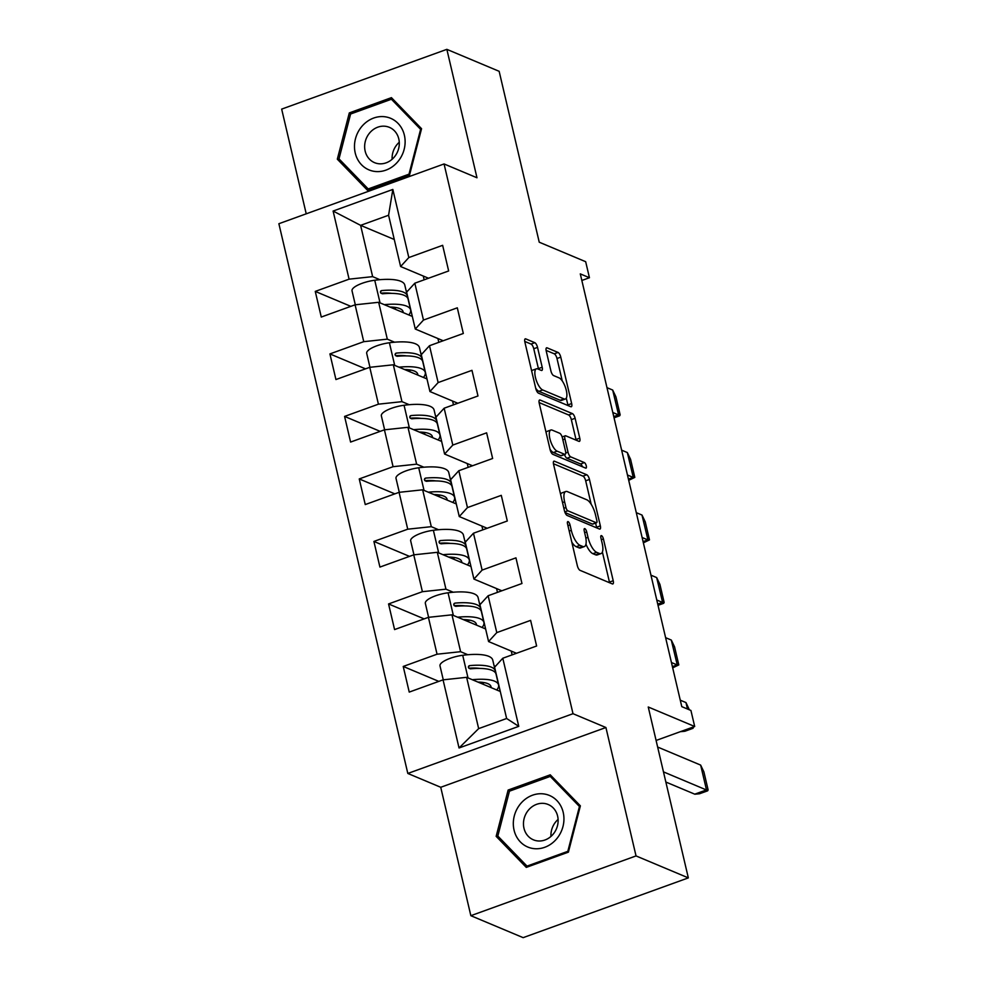 <?xml version="1.0" encoding="UTF-8"?>
<svg xmlns="http://www.w3.org/2000/svg" width="987" height="987" viewBox="0 0 987 987"><rect width="100%" height="100%" fill="white"/><g stroke="black" fill="none" stroke-linecap="round" stroke-linejoin="round"><path stroke-width="1.48" d="M568.13 521.642A2.961 1.049 70.1 0 0 567.772 521.617A2.961 1.049 70.1 0 0 567.525 523.863L577.321 565.65A4.219 1.505 70.1 0 0 580.035 570.338L612.347 583.909A4.219 1.505 70.1 0 0 612.853 583.946A4.219 1.505 70.1 0 0 613.211 580.726L603.415 538.939A2.961 1.049 70.1 0 0 601.515 535.657A2.961 1.049 70.1 0 0 601.157 535.633A2.961 1.049 70.1 0 0 600.898 537.878L602.169 543.294A13.51 4.824 70.1 0 1 601.021 553.584A13.51 4.824 70.1 0 1 599.38 553.46L596.691 552.338A13.51 4.824 70.1 0 1 587.993 537.335L586.722 531.931A2.961 1.049 70.1 0 0 584.822 528.65A2.961 1.049 70.1 0 0 584.464 528.625A2.961 1.049 70.1 0 0 584.218 530.87L585.476 536.286A13.51 4.824 70.1 0 1 584.341 546.576A13.51 4.824 70.1 0 1 582.688 546.453L579.998 545.33A13.51 4.824 70.1 0 1 571.3 530.327L570.03 524.924A2.961 1.049 70.1 0 0 568.13 521.642M688.334 877.887L523.147 937.65L470.848 915.689L636.035 855.926L688.334 877.887L648.249 707L694.688 726.494L690.925 710.467L681.783 706.63L580.294 273.88L589.436 277.729L585.673 261.703L539.235 242.197L499.151 71.311L446.852 49.35L281.665 109.113L306.229 213.821M537.533 347.375A4.219 1.505 70.1 0 0 534.818 342.686L525.75 338.886A4.219 1.505 70.1 0 0 525.232 338.849A4.219 1.505 70.1 0 0 524.874 342.057L535.768 388.471A4.219 1.505 70.1 0 0 538.483 393.159L570.782 406.718A4.219 1.505 70.1 0 0 571.3 406.755A4.219 1.505 70.1 0 0 571.658 403.547L560.776 357.134A4.219 1.505 70.1 0 0 558.062 352.445L547.106 347.856A4.219 1.505 70.1 0 0 546.588 347.806A4.219 1.505 70.1 0 0 546.23 351.027L550.894 370.89A4.219 1.505 70.1 0 0 553.608 375.578L559.037 377.861A11.301 4.034 70.1 0 1 565.859 388.705A11.301 4.034 70.1 0 1 565.354 399.007A11.301 4.034 70.1 0 1 563.972 398.896L542.714 389.964A11.301 4.034 70.1 0 1 535.892 379.119A11.301 4.034 70.1 0 1 536.397 368.83A11.301 4.034 70.1 0 1 537.779 368.928L541.32 370.421A4.219 1.505 70.1 0 0 541.838 370.458A4.219 1.505 70.1 0 0 542.196 367.238L537.533 347.375L533.757 348.744A4.219 1.505 70.1 0 0 531.031 344.056L524.751 341.416M636.035 855.926L605.919 727.518L573.003 713.7L444.064 163.953L476.98 177.771L446.852 49.35M554.435 461.2A4.219 1.505 70.1 0 0 553.929 461.163A4.219 1.505 70.1 0 0 553.571 464.383L564.453 510.785A4.219 1.505 70.1 0 0 567.167 515.473L599.479 529.044A4.219 1.505 70.1 0 0 599.985 529.081A4.219 1.505 70.1 0 0 600.343 525.861L589.461 479.448A4.219 1.505 70.1 0 0 586.747 474.759L554.435 461.2L553.559 461.521M550.104 449.628L539.223 403.227A4.219 1.505 70.1 0 1 539.581 400.006A4.219 1.505 70.1 0 1 540.099 400.043L572.398 413.602A4.219 1.505 70.1 0 1 575.113 418.291L579.776 438.154A4.219 1.505 70.1 0 1 579.418 441.374A4.219 1.505 70.1 0 1 578.9 441.337L565.798 435.835A4.219 1.505 70.1 0 0 565.292 435.798A4.219 1.505 70.1 0 0 564.934 439.018L568.018 452.182A4.219 1.505 70.1 0 0 570.733 456.87L584.378 462.595A2.961 1.049 70.1 0 1 586.167 465.445A2.961 1.049 70.1 0 1 586.031 468.134A2.961 1.049 70.1 0 1 585.673 468.109L552.831 454.316A4.219 1.505 70.1 0 1 550.104 449.628M428.531 278.248L400.611 266.527L388.582 215.24L392.838 189.442L408.815 257.558L442.645 245.319L448.653 270.956L414.824 283.195L423.472 320.059L457.302 307.821L463.322 333.47L429.493 345.709L438.129 382.574L471.971 370.335L477.979 395.972L444.15 408.211L452.799 445.075L486.628 432.837L492.636 458.486L458.807 470.725L467.456 507.589L501.285 495.351L507.306 520.988L473.476 533.227L482.112 570.091L515.942 557.852L521.963 583.502L488.133 595.741L496.782 632.605L530.611 620.367L536.62 646.004L502.79 658.243L518.767 726.358L459.041 747.973L443.064 679.846L409.235 692.097L403.227 666.447L437.056 654.208L428.407 617.344L394.578 629.583L388.557 603.945L422.399 591.694L413.75 554.842L379.921 567.081L373.9 541.431L407.73 529.192L399.081 492.328L365.252 504.567L359.243 478.929L393.073 466.691L384.424 429.826L350.595 442.065L344.586 416.415L378.416 404.176L369.767 367.312L335.938 379.551L329.917 353.914L363.747 341.675L355.098 304.81L321.268 317.049L315.26 291.399L349.09 279.161L333.112 211.045L392.838 189.442M400.611 266.527L408.815 257.558M573.003 713.7L407.816 773.45L278.877 223.716L444.064 163.953M394.566 342.193L387.311 339.158L378.663 302.293L412.319 316.42M420.77 353.198L422.115 353.765M437.932 338.541L438.82 342.329M378.663 302.293L355.098 304.81M387.311 339.158L363.747 341.675M443.188 340.749L415.28 329.029L406.632 292.164L414.824 283.195M415.28 329.029L423.472 320.059M409.223 404.707L401.968 401.66L393.32 364.795L426.976 378.934M435.427 415.712L436.785 416.28M452.589 401.055L453.477 404.843M393.32 364.795L369.767 367.312M401.968 401.66L378.416 404.176M457.845 403.264L429.937 391.543L421.289 354.678L429.493 345.709M429.937 391.543L438.129 382.574M423.879 467.209L416.625 464.161L407.976 427.309L441.645 441.436M450.097 478.214L451.441 478.781M467.258 463.557L468.146 467.344M407.976 427.309L384.424 429.826M416.625 464.161L393.073 466.691M472.514 465.765L444.594 454.045L435.958 417.18L444.15 408.211M444.594 454.045L452.799 445.075M438.536 529.723L431.294 526.676L422.646 489.811L456.302 503.938M464.754 540.728L466.098 541.295M481.915 526.071L482.803 529.859M422.646 489.811L399.081 492.328M431.294 526.676L407.73 529.192M487.171 528.267L459.263 516.559L450.615 479.694L458.807 470.725M459.263 516.559L467.456 507.589M453.206 592.225L445.951 589.177L437.303 552.313L470.959 566.452M479.411 603.23L480.768 603.797M496.572 588.573L497.46 592.36M437.303 552.313L413.75 554.842M445.951 589.177L422.399 591.694M501.828 590.781L473.92 579.061L465.272 542.196L473.476 533.227M473.92 579.061L482.112 570.091M467.863 654.739L460.608 651.691L451.96 614.827L485.629 628.953M494.08 665.744L495.425 666.299M511.241 651.075L512.13 654.862M451.96 614.827L428.407 617.344M460.608 651.691L437.056 654.208M516.497 653.283L488.577 641.562L479.941 604.71L488.133 595.741M488.577 641.562L496.782 632.605M459.041 747.973L478.658 728.616L466.629 677.329L500.286 691.468M466.629 677.329L443.064 679.846M605.919 727.518L440.733 787.281L470.848 915.689M440.733 787.281L407.816 773.45M656.096 740.46L694.688 726.494M581.837 280.468L589.436 277.729M388.582 215.24L360.613 225.357L372.642 276.644L379.896 279.691M394.269 239.483L360.613 225.357L333.112 211.045M478.658 728.616L506.627 718.499L494.598 667.212L502.79 658.243M406.113 290.696L407.458 291.264M423.275 276.039L424.163 279.827M506.627 718.499L518.767 726.358M372.642 276.644L349.09 279.161M438.82 681.388L403.227 666.447M424.151 618.886L388.557 603.945M409.494 556.372L373.9 541.431M394.837 493.87L359.243 478.929M380.168 431.356L344.586 416.415M365.511 368.854L329.917 353.914M350.854 306.352L315.26 291.399M508.132 790.056L496.153 836.347L526.281 867.388L568.401 852.151L580.381 805.861L550.252 774.82L508.132 790.056L510.168 790.908M367.448 190.232L409.568 174.995L421.56 128.705L391.432 97.651L349.312 112.9L337.32 159.178L367.448 190.232M571.818 542.159A13.51 4.824 70.1 0 0 576.223 546.699L579.998 545.33M584.341 546.576L580.553 547.945A13.51 4.824 70.1 0 1 578.913 547.822L576.223 546.699M585.957 544.158A13.51 4.824 70.1 0 0 592.903 553.707L596.691 552.338M601.021 553.584L597.246 554.953A13.51 4.824 70.1 0 1 595.605 554.83L592.903 553.707M609.571 582.737A4.219 1.505 70.1 0 0 609.435 582.096L602.391 552.041M591.188 504.308L585.686 480.817A4.219 1.505 70.1 0 0 582.972 476.129L553.436 463.73M596.691 527.872A4.219 1.505 70.1 0 0 596.567 527.231L595.593 523.085M565.946 507.515A2.961 1.049 70.1 0 0 567.858 510.797L596.21 522.703A2.961 1.049 70.1 0 0 596.567 522.728A2.961 1.049 70.1 0 0 596.827 520.482L595.482 514.77A13.51 4.824 70.1 0 0 586.784 499.78L567.402 491.637A13.51 4.824 70.1 0 0 565.761 491.514A13.51 4.824 70.1 0 0 564.613 501.815L565.946 507.515L563.861 508.268M596.567 522.728L592.792 524.097A2.961 1.049 70.1 0 1 592.434 524.072L565.033 512.561M565.761 491.514L561.973 492.883A13.51 4.824 70.1 0 0 560.616 494.425M539.099 402.573L568.623 414.972L572.398 413.602M576.124 440.165A4.219 1.505 70.1 0 0 576.001 439.523L571.337 419.66A4.219 1.505 70.1 0 0 568.623 414.972M564.527 454.575A4.219 1.505 70.1 0 0 566.957 458.239L580.603 463.964L584.378 462.595M582.355 466.715A2.961 1.049 70.1 0 0 580.603 463.964M552.202 430.122A11.301 4.034 70.1 0 0 550.832 430.024A11.301 4.034 70.1 0 0 550.327 440.313A11.301 4.034 70.1 0 0 557.149 451.17L564.638 454.316A4.219 1.505 70.1 0 0 565.156 454.353A4.219 1.505 70.1 0 0 565.514 451.133L562.417 437.957A4.219 1.505 70.1 0 0 559.703 433.268L552.202 430.122M550.832 430.024L547.057 431.393A11.301 4.034 70.1 0 0 546.058 432.355M550.03 449.27A11.301 4.034 70.1 0 0 553.362 452.527L557.149 451.17M565.156 454.353L561.369 455.723A4.219 1.505 70.1 0 1 560.85 455.673L553.362 452.527M538.544 369.249A4.219 1.505 70.1 0 0 538.408 368.607L533.757 348.744M536.397 368.83L532.622 370.187A11.301 4.034 70.1 0 0 531.685 371.05M535.719 388.261A11.301 4.034 70.1 0 0 538.927 391.333L542.714 389.964M565.354 399.007L561.578 400.364A11.301 4.034 70.1 0 1 560.197 400.266L538.927 391.333M562.257 380.933L556.989 358.503A4.219 1.505 70.1 0 0 554.275 353.815L546.107 350.385M568.006 405.558A4.219 1.505 70.1 0 0 567.883 404.904L566.291 398.143M499.496 837.753L496.153 836.347M340.675 160.585L337.32 159.178M351.347 113.752L349.312 112.9M706.519 790.007L708.123 789.921L703.891 771.883L700.659 765.122L706.519 790.007L663.461 771.871M665.843 782.037L694.86 794.214L699.536 793.758L707.654 790.821L708.123 789.921M495.289 672.579A41.738 12.177 166.8 0 0 495.289 670.889A41.738 12.177 166.8 0 0 469.615 665.62L468.726 666.052M468.369 666.978L469.615 665.62C467.826 666.891 468.085 667.965 470.367 668.828A41.738 12.177 166.8 0 1 496.042 674.096L498.571 684.916A41.738 12.177 166.8 0 0 472.279 679.71M495.289 670.889L492.747 660.081A41.738 12.177 166.8 0 0 462.706 655.294A18.506 5.404 166.8 0 0 439.992 665.867L443.274 679.833M496.732 689.975A41.738 12.177 166.8 0 0 498.571 684.916M468.85 668.211A33.99 9.919 -13.2 0 1 479.805 668.421M477.905 682.066A33.99 9.919 -13.2 0 1 491.032 686.693A33.99 9.919 -13.2 0 1 491.107 687.606M484.086 682.609A33.99 9.919 -13.2 0 1 483.112 683.3A17.211 5.021 166.8 0 0 482.285 683.905M480.101 682.153A17.211 5.021 166.8 0 0 479.731 682.831M700.634 765.085L657.638 747.036M691.85 727.493L693.466 727.407L692.997 728.32L684.879 731.256L680.314 731.688M480.632 610.077A41.738 12.177 166.8 0 0 480.62 608.387A41.738 12.177 166.8 0 0 454.945 603.119L454.069 603.55M453.712 604.476L454.945 603.119C453.169 604.389 453.415 605.45 455.698 606.326A41.738 12.177 166.8 0 1 481.372 611.595L483.914 622.415A41.738 12.177 166.8 0 0 457.623 617.196M480.62 608.387L478.09 597.567A41.738 12.177 166.8 0 0 448.049 592.792A18.506 5.404 166.8 0 0 425.335 603.353L428.605 617.319M482.063 627.461A41.738 12.177 166.8 0 0 483.914 622.415M454.193 605.697A33.99 9.919 -13.2 0 1 465.148 605.919M463.248 619.565A33.99 9.919 -13.2 0 1 476.376 624.179A33.99 9.919 -13.2 0 1 476.437 625.104M469.43 620.107A33.99 9.919 -13.2 0 1 468.455 620.798A17.211 5.021 166.8 0 0 467.628 621.403M465.445 619.651A17.211 5.021 166.8 0 0 465.062 620.329M680.277 700.19L685.977 702.571L687.483 709.024M689.333 709.789L685.977 702.571M665.62 637.676L671.308 640.069L677.255 664.967L671.444 662.524M677.193 664.991L678.797 664.905L674.565 646.867L671.308 640.069M672.69 667.854L678.797 664.905M465.963 547.575A41.738 12.177 166.8 0 0 465.963 545.885A41.738 12.177 166.8 0 0 440.288 540.605L439.4 541.036M439.042 541.962L440.288 540.605C438.512 541.875 438.759 542.949 441.041 543.812A41.738 12.177 166.8 0 1 466.715 549.08L469.257 559.9A41.738 12.177 166.8 0 0 442.953 554.694M465.963 545.885L463.421 535.065A41.738 12.177 166.8 0 0 433.379 530.278A18.506 5.404 166.8 0 0 410.678 540.851L413.948 554.817M467.406 564.959A41.738 12.177 166.8 0 0 469.257 559.9M439.523 543.195A33.99 9.919 -13.2 0 1 450.479 543.418M448.579 557.05A33.99 9.919 -13.2 0 1 461.706 561.677A33.99 9.919 -13.2 0 1 461.78 562.59M454.76 557.593A33.99 9.919 -13.2 0 1 453.786 558.284A17.211 5.021 166.8 0 0 452.959 558.889M450.775 557.137A17.211 5.021 166.8 0 0 450.405 557.815M531.635 848.252A27.969 24.823 -67.2 0 0 562.96 826.575A27.969 24.823 -67.2 0 0 545.626 794.251A27.969 24.823 -67.2 0 0 514.301 815.928A27.969 24.823 -67.2 0 0 531.635 848.252M536.003 840.653A19.148 16.989 -67.2 0 0 557.013 827.291A19.148 16.989 -67.2 0 0 548.204 804.516A19.148 16.989 -67.2 0 0 545.589 803.677A19.148 16.989 -67.2 0 0 524.578 817.039A19.148 16.989 -67.2 0 0 533.387 839.814A19.148 16.989 -67.2 0 0 536.003 840.653M509.44 791.179L550.252 776.411L579.443 806.49L567.821 851.337L527.009 866.105L497.818 836.026L509.44 791.179M552.868 777.509L550.252 776.411M580.146 806.786L579.443 806.49M568.524 851.633L567.821 851.337M528.316 866.648L527.009 866.105M550.956 836.433A19.148 16.989 112.8 0 1 558.099 819.42M372.815 171.096A27.969 24.823 -67.2 0 0 404.139 149.419A27.969 24.823 -67.2 0 0 386.805 117.095A27.969 24.823 -67.2 0 0 355.468 138.772A27.969 24.823 -67.2 0 0 372.815 171.096M377.182 163.484A19.148 16.989 -67.2 0 0 398.18 150.135A19.148 16.989 -67.2 0 0 389.384 127.348A19.148 16.989 -67.2 0 0 386.756 126.521A19.148 16.989 -67.2 0 0 365.758 139.87A19.148 16.989 -67.2 0 0 374.554 162.658A19.148 16.989 -67.2 0 0 377.182 163.484M350.607 114.011L391.42 99.243L420.61 129.334L409 174.181L368.188 188.936L338.997 158.858L350.607 114.011M394.047 100.353L391.42 99.243M421.326 129.63L420.61 129.334M409.704 174.477L409 174.181M369.496 189.492L368.188 188.936M392.123 159.277A19.148 16.989 112.8 0 1 399.266 142.264M662.536 602.477L664.14 602.391L659.908 584.366L656.676 577.605L662.598 602.452L656.787 600.01M658.033 605.339L663.671 603.304L664.14 602.391M451.306 485.061A41.738 12.177 166.8 0 0 451.306 483.371A41.738 12.177 166.8 0 0 425.631 478.103L424.743 478.535M424.385 479.46L425.631 478.103C423.855 479.374 424.102 480.435 426.384 481.311A41.738 12.177 166.8 0 1 452.058 486.579L454.588 497.399A41.738 12.177 166.8 0 0 428.296 492.18M451.306 483.371L448.764 472.551A41.738 12.177 166.8 0 0 418.722 467.776A18.506 5.404 166.8 0 0 396.009 478.337L399.291 492.303M452.749 502.445A41.738 12.177 166.8 0 0 454.588 497.399M424.866 480.681A33.99 9.919 -13.2 0 1 435.822 480.903M433.922 494.549A33.99 9.919 -13.2 0 1 447.049 499.163A33.99 9.919 -13.2 0 1 447.123 500.088M440.103 495.092A33.99 9.919 -13.2 0 1 439.129 495.782A17.211 5.021 166.8 0 0 438.302 496.387M436.118 494.635A17.211 5.021 166.8 0 0 435.748 495.314M656.651 577.568L650.951 575.174M636.294 512.66L641.994 515.054L647.941 539.951L642.118 537.508M647.867 539.975L649.483 539.889L645.251 521.864L641.994 515.054M643.376 542.838L649.483 539.889M436.649 422.559A41.738 12.177 166.8 0 0 436.636 420.869A41.738 12.177 166.8 0 0 410.962 415.589L410.086 416.02M409.728 416.958L410.962 415.589C409.186 416.859 409.445 417.933 411.715 418.796A41.738 12.177 166.8 0 1 437.389 424.077L439.931 434.885A41.738 12.177 166.8 0 0 413.639 429.678M436.636 420.869L434.107 410.049A41.738 12.177 166.8 0 0 404.065 405.262A18.506 5.404 166.8 0 0 381.352 415.835L384.622 429.801M438.08 439.943A41.738 12.177 166.8 0 0 439.931 434.885M410.21 418.18A33.99 9.919 -13.2 0 1 421.165 418.402M419.265 432.035A33.99 9.919 -13.2 0 1 432.392 436.661A33.99 9.919 -13.2 0 1 432.454 437.574M425.446 432.577A33.99 9.919 -13.2 0 1 424.472 433.268A17.211 5.021 166.8 0 0 423.645 433.873M421.461 432.121A17.211 5.021 166.8 0 0 421.091 432.799M621.637 450.158L627.325 452.552L633.284 477.449L627.461 475.006M633.21 477.474L634.814 477.387L630.582 459.35L627.325 452.552M628.707 480.336L634.814 477.387M421.98 360.045A41.738 12.177 166.8 0 0 421.98 358.355A41.738 12.177 166.8 0 0 396.305 353.087L395.417 353.519M395.059 354.444L396.305 353.087C394.529 354.358 394.775 355.431 397.058 356.295A41.738 12.177 166.8 0 1 422.732 361.563L425.274 372.383A41.738 12.177 166.8 0 0 398.97 367.164M421.98 358.355L419.438 347.535A41.738 12.177 166.8 0 0 389.396 342.76A18.506 5.404 166.8 0 0 366.695 353.334L369.965 367.3M423.423 377.441A41.738 12.177 166.8 0 0 425.274 372.383M395.553 355.665A33.99 9.919 -13.2 0 1 406.496 355.888M404.596 369.533A33.99 9.919 -13.2 0 1 417.723 374.147A33.99 9.919 -13.2 0 1 417.797 375.072M410.777 370.076A33.99 9.919 -13.2 0 1 409.802 370.767A17.211 5.021 166.8 0 0 408.976 371.371M406.792 369.619A17.211 5.021 166.8 0 0 406.422 370.298M618.553 414.959L620.157 414.873L615.925 396.848L612.693 390.075L618.615 414.935L612.804 412.492M614.05 417.822L619.688 415.786L620.157 414.873M407.323 297.543A41.738 12.177 166.8 0 0 407.323 295.853A41.738 12.177 166.8 0 0 381.648 290.585L380.76 291.005M380.402 291.942L381.648 290.585C379.872 291.844 380.118 292.917 382.401 293.781A41.738 12.177 166.8 0 1 408.075 299.061L410.604 309.881A41.738 12.177 166.8 0 0 384.313 304.662M407.323 295.853L404.781 285.033A41.738 12.177 166.8 0 0 374.739 280.246A18.506 5.404 166.8 0 0 352.026 290.82L355.308 304.786M408.766 314.927A41.738 12.177 166.8 0 0 410.604 309.881M380.883 293.164A33.99 9.919 -13.2 0 1 391.839 293.386M389.939 307.031A33.99 9.919 -13.2 0 1 403.066 311.645A33.99 9.919 -13.2 0 1 403.14 312.571M396.12 307.562A33.99 9.919 -13.2 0 1 395.145 308.252A17.211 5.021 166.8 0 0 394.319 308.869M392.135 307.105A17.211 5.021 166.8 0 0 391.765 307.796M612.668 390.038L606.968 387.657M569.215 531.08L571.3 530.327M578.913 547.822L582.688 546.453M584.637 532.684L586.722 531.931M585.859 538.112L587.993 537.335M595.605 554.83L599.38 553.46M601.33 539.692L603.415 538.939M609.435 582.096L613.211 580.726M567.944 525.676L570.03 524.924M582.972 476.129L586.747 474.759M585.686 480.817L589.461 479.448M596.567 527.231L600.343 525.861M564.786 511.908L567.858 510.797M592.434 524.072L596.21 522.703M562.528 502.568L564.613 501.815M539.21 400.364L540.099 400.043M571.337 419.66L575.113 418.291M576.001 439.523L579.776 438.154M562.837 439.77L564.934 439.018M565.724 453.021L568.018 452.182M566.957 458.239L570.733 456.87M560.85 455.673L564.638 454.316M538.408 368.607L542.196 367.238M560.197 400.266L563.972 398.896M546.218 348.164L547.106 347.856M554.275 353.815L558.062 352.445M556.989 358.503L560.776 357.134M567.883 404.904L571.658 403.547M524.862 339.207L525.75 338.886M531.031 344.056L534.818 342.686M468.011 677.909L462.706 655.294M483.359 684.361L483.112 683.3M706.458 789.933L694.737 794.165M453.354 615.407L448.049 592.792M468.702 621.847L468.455 620.798M438.684 552.905L433.379 530.278M454.032 559.345L453.786 558.284M677.131 664.917L672.406 666.62M424.028 490.391L418.722 467.776M439.375 496.831L439.129 495.782M662.474 602.403L657.749 604.118M409.371 427.889L404.065 405.262M424.718 434.329L424.472 433.268M647.817 539.901L643.08 541.616M394.701 365.375L389.396 342.76M410.049 371.828L409.802 370.767M633.16 477.387L628.423 479.102M380.044 302.873L374.739 280.246M395.392 309.313L395.145 308.252M618.491 414.885L613.766 416.6M562.121 436.933L565.292 435.798"/></g></svg>
